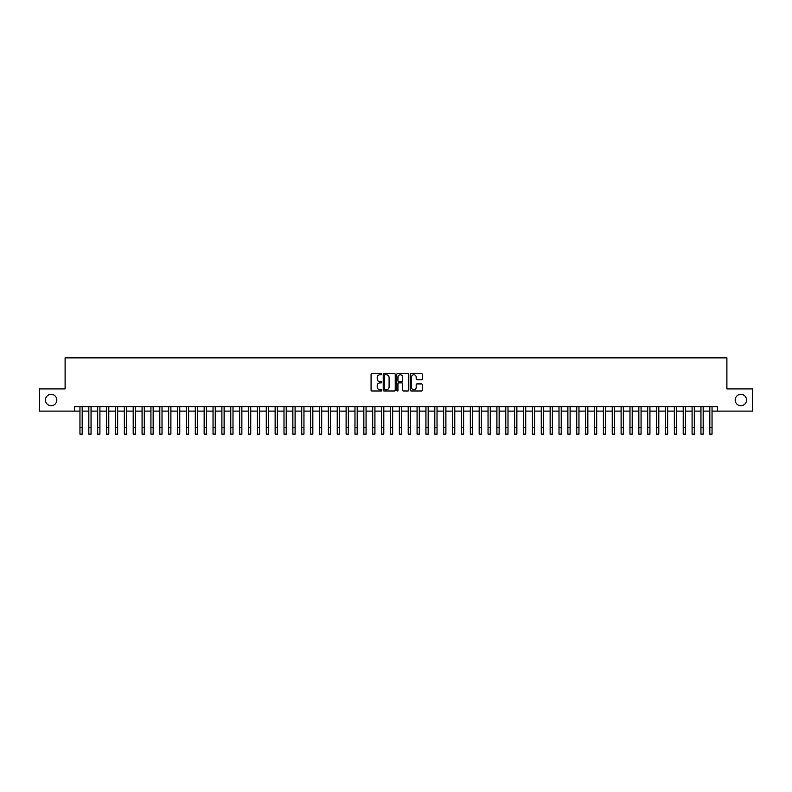 <?xml version="1.0" encoding="UTF-8"?>
<svg xmlns="http://www.w3.org/2000/svg" width="792" height="792" viewBox="0 0 792 792"><rect width="100%" height="100%" fill="white"/><g stroke="black" fill="none" stroke-linecap="round" stroke-linejoin="round"><path stroke-width="1.19" d="M381.803 374.171A0.614 0.614 0 0 0 381.2 373.567L371.943 373.567A0.871 0.871 0 0 0 371.072 374.438L371.072 390.11A0.871 0.871 0 0 0 371.943 390.981L381.2 390.981A0.614 0.614 0 0 0 381.803 390.367A0.614 0.614 0 0 0 381.2 389.763L380.002 389.763A2.782 2.782 0 0 1 377.21 386.971L377.21 385.664A2.782 2.782 0 0 1 380.002 382.882L381.2 382.882A0.614 0.614 0 0 0 381.803 382.269A0.614 0.614 0 0 0 381.2 381.665L380.002 381.665A2.782 2.782 0 0 1 377.21 378.873L377.21 377.566A2.782 2.782 0 0 1 380.002 374.784L381.2 374.784A0.614 0.614 0 0 0 381.803 374.171M735.194 400.01A5.673 5.673 0 0 0 740.866 405.692A5.673 5.673 0 0 0 746.549 400.01A5.673 5.673 0 0 0 740.866 394.337A5.673 5.673 0 0 0 735.194 400.01M45.451 400.01A5.673 5.673 0 0 0 51.133 405.692A5.673 5.673 0 0 0 56.806 400.01A5.673 5.673 0 0 0 51.133 394.337A5.673 5.673 0 0 0 45.451 400.01M421.453 379.705A0.871 0.871 0 0 0 422.314 378.833L422.314 374.438A0.871 0.871 0 0 0 421.453 373.567L411.177 373.567A0.871 0.871 0 0 0 410.305 374.438L410.305 390.11A0.871 0.871 0 0 0 411.177 390.981L421.453 390.981A0.871 0.871 0 0 0 422.314 390.11L422.314 384.793A0.871 0.871 0 0 0 421.453 383.922L417.047 383.922A0.871 0.871 0 0 0 416.176 384.793L416.176 387.427A2.327 2.327 0 0 1 413.85 389.763A2.327 2.327 0 0 1 411.523 387.427L411.523 377.111A2.327 2.327 0 0 1 413.85 374.784A2.327 2.327 0 0 1 416.176 377.111L416.176 378.833A0.871 0.871 0 0 0 417.047 379.705L421.453 379.705M74.418 411.107L39.6 411.107L39.6 388.922L65.102 388.922L65.102 357.875L726.898 357.875L726.898 388.922L752.4 388.922L752.4 411.107L717.582 411.107L717.582 406.672L74.418 406.672L74.418 411.107L79.962 411.107M395.238 374.438A0.871 0.871 0 0 0 394.367 373.567L384.09 373.567A0.871 0.871 0 0 0 383.219 374.438L383.219 390.11A0.871 0.871 0 0 0 384.09 390.981L394.367 390.981A0.871 0.871 0 0 0 395.238 390.11L395.238 374.438M397.633 373.567L407.91 373.567A0.871 0.871 0 0 1 408.781 374.438L408.781 390.11A0.871 0.871 0 0 1 407.91 390.981L403.514 390.981A0.871 0.871 0 0 1 402.643 390.11L402.643 383.754A0.871 0.871 0 0 0 401.772 382.882L398.851 382.882A0.871 0.871 0 0 0 397.98 383.754L397.98 390.367A0.614 0.614 0 0 1 397.376 390.981A0.614 0.614 0 0 1 396.762 390.367L396.762 374.438A0.871 0.871 0 0 1 397.633 373.567M82.18 411.107L88.833 411.107M91.05 411.107L97.703 411.107M99.921 411.107L106.574 411.107M108.791 411.107L115.444 411.107M117.671 411.107L124.324 411.107M126.542 411.107L133.195 411.107M135.412 411.107L142.065 411.107M144.283 411.107L150.935 411.107M153.153 411.107L159.806 411.107M162.023 411.107L168.676 411.107M170.894 411.107L177.547 411.107M179.764 411.107L186.417 411.107M188.635 411.107L195.287 411.107M197.505 411.107L204.158 411.107M206.375 411.107L213.028 411.107M215.246 411.107L221.899 411.107M224.116 411.107L230.779 411.107M232.996 411.107L239.649 411.107M241.867 411.107L248.52 411.107M250.737 411.107L257.39 411.107M259.608 411.107L266.26 411.107M268.478 411.107L275.131 411.107M277.349 411.107L284.001 411.107M286.219 411.107L292.872 411.107M295.089 411.107L301.742 411.107M303.96 411.107L310.613 411.107M312.83 411.107L319.483 411.107M321.7 411.107L328.353 411.107M330.571 411.107L337.224 411.107M339.441 411.107L346.104 411.107M348.322 411.107L354.974 411.107M357.192 411.107L363.845 411.107M366.062 411.107L372.715 411.107M374.933 411.107L381.586 411.107M383.803 411.107L390.456 411.107M392.674 411.107L399.326 411.107M401.544 411.107L408.197 411.107M410.414 411.107L417.067 411.107M419.285 411.107L425.938 411.107M428.155 411.107L434.808 411.107M437.026 411.107L443.678 411.107M445.896 411.107L452.559 411.107M454.776 411.107L461.429 411.107M463.647 411.107L470.3 411.107M472.517 411.107L479.17 411.107M481.387 411.107L488.04 411.107M490.258 411.107L496.911 411.107M499.128 411.107L505.781 411.107M507.999 411.107L514.652 411.107M516.869 411.107L523.522 411.107M525.739 411.107L532.392 411.107M534.61 411.107L541.263 411.107M543.48 411.107L550.133 411.107M552.351 411.107L559.003 411.107M561.221 411.107L567.884 411.107M570.101 411.107L576.754 411.107M578.972 411.107L585.625 411.107M587.842 411.107L594.495 411.107M596.713 411.107L603.365 411.107M605.583 411.107L612.236 411.107M614.453 411.107L621.106 411.107M623.324 411.107L629.977 411.107M632.194 411.107L638.847 411.107M641.065 411.107L647.717 411.107M649.935 411.107L656.588 411.107M658.805 411.107L665.458 411.107M667.676 411.107L674.329 411.107M676.556 411.107L683.209 411.107M685.427 411.107L692.079 411.107M694.297 411.107L700.95 411.107M703.167 411.107L709.82 411.107M712.038 411.107L717.582 411.107M385.051 374.784A0.614 0.614 0 0 0 384.437 375.388L384.437 389.149A0.614 0.614 0 0 0 385.051 389.763L386.308 389.763A2.782 2.782 0 0 0 389.1 386.971L389.1 377.566A2.782 2.782 0 0 0 386.308 374.784L385.051 374.784M402.643 377.16A2.327 2.327 0 0 0 400.307 374.824A2.327 2.327 0 0 0 397.98 377.16L397.98 380.794A0.871 0.871 0 0 0 398.851 381.665L401.772 381.665A0.871 0.871 0 0 0 402.643 380.794L402.643 377.16M79.962 427.472L82.18 427.472L82.18 434.125L79.962 434.125L79.962 406.672M82.18 427.472L82.18 406.672M88.833 427.472L91.05 427.472L91.05 434.125L88.833 434.125L88.833 406.672M91.05 427.472L91.05 406.672M97.703 427.472L99.921 427.472L99.921 434.125L97.703 434.125L97.703 406.672M99.921 427.472L99.921 406.672M106.574 427.472L108.791 427.472L108.791 434.125L106.574 434.125L106.574 406.672M108.791 427.472L108.791 406.672M115.444 427.472L117.671 427.472L117.671 434.125L115.444 434.125L115.444 406.672M117.671 427.472L117.671 406.672M124.324 427.472L126.542 427.472L126.542 434.125L124.324 434.125L124.324 406.672M126.542 427.472L126.542 406.672M133.195 427.472L135.412 427.472L135.412 434.125L133.195 434.125L133.195 406.672M135.412 427.472L135.412 406.672M142.065 427.472L144.283 427.472L144.283 434.125L142.065 434.125L142.065 406.672M144.283 427.472L144.283 406.672M150.935 427.472L153.153 427.472L153.153 434.125L150.935 434.125L150.935 406.672M153.153 427.472L153.153 406.672M159.806 427.472L162.023 427.472L162.023 434.125L159.806 434.125L159.806 406.672M162.023 427.472L162.023 406.672M168.676 427.472L170.894 427.472L170.894 434.125L168.676 434.125L168.676 406.672M170.894 427.472L170.894 406.672M177.547 427.472L179.764 427.472L179.764 434.125L177.547 434.125L177.547 406.672M179.764 427.472L179.764 406.672M186.417 427.472L188.635 427.472L188.635 434.125L186.417 434.125L186.417 406.672M188.635 427.472L188.635 406.672M195.287 427.472L197.505 427.472L197.505 434.125L195.287 434.125L195.287 406.672M197.505 427.472L197.505 406.672M204.158 427.472L206.375 427.472L206.375 434.125L204.158 434.125L204.158 406.672M206.375 427.472L206.375 406.672M213.028 427.472L215.246 427.472L215.246 434.125L213.028 434.125L213.028 406.672M215.246 427.472L215.246 406.672M221.899 427.472L224.116 427.472L224.116 434.125L221.899 434.125L221.899 406.672M224.116 427.472L224.116 406.672M230.779 427.472L232.996 427.472L232.996 434.125L230.779 434.125L230.779 406.672M232.996 427.472L232.996 406.672M239.649 427.472L241.867 427.472L241.867 434.125L239.649 434.125L239.649 406.672M241.867 427.472L241.867 406.672M248.52 427.472L250.737 427.472L250.737 434.125L248.52 434.125L248.52 406.672M250.737 427.472L250.737 406.672M257.39 427.472L259.608 427.472L259.608 434.125L257.39 434.125L257.39 406.672M259.608 427.472L259.608 406.672M266.26 427.472L268.478 427.472L268.478 434.125L266.26 434.125L266.26 406.672M268.478 427.472L268.478 406.672M275.131 427.472L277.349 427.472L277.349 434.125L275.131 434.125L275.131 406.672M277.349 427.472L277.349 406.672M284.001 427.472L286.219 427.472L286.219 434.125L284.001 434.125L284.001 406.672M286.219 427.472L286.219 406.672M292.872 427.472L295.089 427.472L295.089 434.125L292.872 434.125L292.872 406.672M295.089 427.472L295.089 406.672M301.742 427.472L303.96 427.472L303.96 434.125L301.742 434.125L301.742 406.672M303.96 427.472L303.96 406.672M310.613 427.472L312.83 427.472L312.83 434.125L310.613 434.125L310.613 406.672M312.83 427.472L312.83 406.672M319.483 427.472L321.7 427.472L321.7 434.125L319.483 434.125L319.483 406.672M321.7 427.472L321.7 406.672M328.353 427.472L330.571 427.472L330.571 434.125L328.353 434.125L328.353 406.672M330.571 427.472L330.571 406.672M337.224 427.472L339.441 427.472L339.441 434.125L337.224 434.125L337.224 406.672M339.441 427.472L339.441 406.672M346.104 427.472L348.322 427.472L348.322 434.125L346.104 434.125L346.104 406.672M348.322 427.472L348.322 406.672M354.974 427.472L357.192 427.472L357.192 434.125L354.974 434.125L354.974 406.672M357.192 427.472L357.192 406.672M363.845 427.472L366.062 427.472L366.062 434.125L363.845 434.125L363.845 406.672M366.062 427.472L366.062 406.672M372.715 427.472L374.933 427.472L374.933 434.125L372.715 434.125L372.715 406.672M374.933 427.472L374.933 406.672M381.586 427.472L383.803 427.472L383.803 434.125L381.586 434.125L381.586 406.672M383.803 427.472L383.803 406.672M390.456 427.472L392.674 427.472L392.674 434.125L390.456 434.125L390.456 406.672M392.674 427.472L392.674 406.672M399.326 427.472L401.544 427.472L401.544 434.125L399.326 434.125L399.326 406.672M401.544 427.472L401.544 406.672M408.197 427.472L410.414 427.472L410.414 434.125L408.197 434.125L408.197 406.672M410.414 427.472L410.414 406.672M417.067 427.472L419.285 427.472L419.285 434.125L417.067 434.125L417.067 406.672M419.285 427.472L419.285 406.672M425.938 427.472L428.155 427.472L428.155 434.125L425.938 434.125L425.938 406.672M428.155 427.472L428.155 406.672M434.808 427.472L437.026 427.472L437.026 434.125L434.808 434.125L434.808 406.672M437.026 427.472L437.026 406.672M443.678 427.472L445.896 427.472L445.896 434.125L443.678 434.125L443.678 406.672M445.896 427.472L445.896 406.672M452.559 427.472L454.776 427.472L454.776 434.125L452.559 434.125L452.559 406.672M454.776 427.472L454.776 406.672M461.429 427.472L463.647 427.472L463.647 434.125L461.429 434.125L461.429 406.672M463.647 427.472L463.647 406.672M470.3 427.472L472.517 427.472L472.517 434.125L470.3 434.125L470.3 406.672M472.517 427.472L472.517 406.672M479.17 427.472L481.387 427.472L481.387 434.125L479.17 434.125L479.17 406.672M481.387 427.472L481.387 406.672M488.04 427.472L490.258 427.472L490.258 434.125L488.04 434.125L488.04 406.672M490.258 427.472L490.258 406.672M496.911 427.472L499.128 427.472L499.128 434.125L496.911 434.125L496.911 406.672M499.128 427.472L499.128 406.672M505.781 427.472L507.999 427.472L507.999 434.125L505.781 434.125L505.781 406.672M507.999 427.472L507.999 406.672M514.652 427.472L516.869 427.472L516.869 434.125L514.652 434.125L514.652 406.672M516.869 427.472L516.869 406.672M523.522 427.472L525.739 427.472L525.739 434.125L523.522 434.125L523.522 406.672M525.739 427.472L525.739 406.672M532.392 427.472L534.61 427.472L534.61 434.125L532.392 434.125L532.392 406.672M534.61 427.472L534.61 406.672M541.263 427.472L543.48 427.472L543.48 434.125L541.263 434.125L541.263 406.672M543.48 427.472L543.48 406.672M550.133 427.472L552.351 427.472L552.351 434.125L550.133 434.125L550.133 406.672M552.351 427.472L552.351 406.672M559.003 427.472L561.221 427.472L561.221 434.125L559.003 434.125L559.003 406.672M561.221 427.472L561.221 406.672M567.884 427.472L570.101 427.472L570.101 434.125L567.884 434.125L567.884 406.672M570.101 427.472L570.101 406.672M576.754 427.472L578.972 427.472L578.972 434.125L576.754 434.125L576.754 406.672M578.972 427.472L578.972 406.672M585.625 427.472L587.842 427.472L587.842 434.125L585.625 434.125L585.625 406.672M587.842 427.472L587.842 406.672M594.495 427.472L596.713 427.472L596.713 434.125L594.495 434.125L594.495 406.672M596.713 427.472L596.713 406.672M603.365 427.472L605.583 427.472L605.583 434.125L603.365 434.125L603.365 406.672M605.583 427.472L605.583 406.672M612.236 427.472L614.453 427.472L614.453 434.125L612.236 434.125L612.236 406.672M614.453 427.472L614.453 406.672M621.106 427.472L623.324 427.472L623.324 434.125L621.106 434.125L621.106 406.672M623.324 427.472L623.324 406.672M629.977 427.472L632.194 427.472L632.194 434.125L629.977 434.125L629.977 406.672M632.194 427.472L632.194 406.672M638.847 427.472L641.065 427.472L641.065 434.125L638.847 434.125L638.847 406.672M641.065 427.472L641.065 406.672M647.717 427.472L649.935 427.472L649.935 434.125L647.717 434.125L647.717 406.672M649.935 427.472L649.935 406.672M656.588 427.472L658.805 427.472L658.805 434.125L656.588 434.125L656.588 406.672M658.805 427.472L658.805 406.672M665.458 427.472L667.676 427.472L667.676 434.125L665.458 434.125L665.458 406.672M667.676 427.472L667.676 406.672M674.329 427.472L676.556 427.472L676.556 434.125L674.329 434.125L674.329 406.672M676.556 427.472L676.556 406.672M683.209 427.472L685.427 427.472L685.427 434.125L683.209 434.125L683.209 406.672M685.427 427.472L685.427 406.672M692.079 427.472L694.297 427.472L694.297 434.125L692.079 434.125L692.079 406.672M694.297 427.472L694.297 406.672M700.95 427.472L703.167 427.472L703.167 434.125L700.95 434.125L700.95 406.672M703.167 427.472L703.167 406.672M709.82 427.472L712.038 427.472L712.038 434.125L709.82 434.125L709.82 406.672M712.038 427.472L712.038 406.672"/></g></svg>
